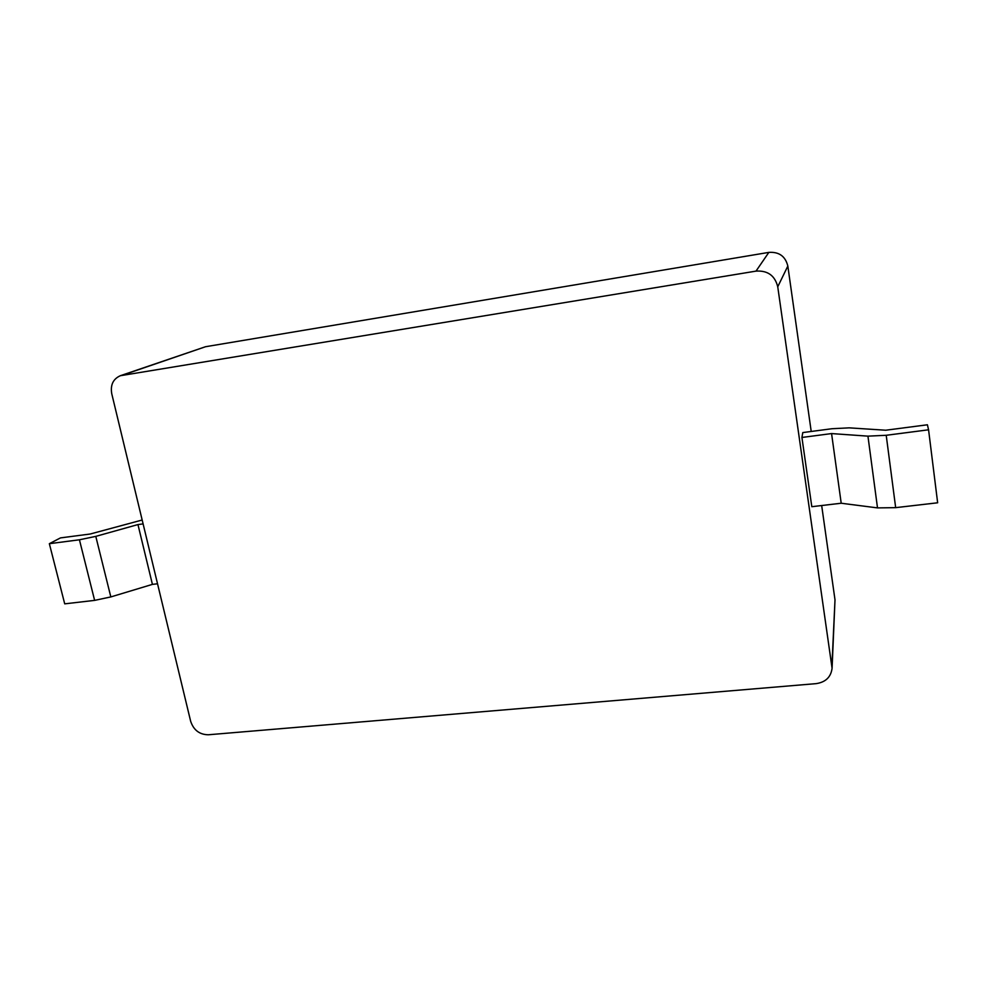 <?xml version="1.0" encoding="UTF-8"?>
<svg xmlns="http://www.w3.org/2000/svg" width="987" height="987" viewBox="0 0 987 987"><rect width="100%" height="100%" fill="white"/><g stroke="black" fill="none" stroke-linecap="round" stroke-linejoin="round"><path stroke-width="1.48" d="M832.078 668.273L777.744 286.785C774.943 275.583 767.701 270.364 756.005 271.117L120.352 375.714C113.123 378.946 110.26 384.955 111.753 393.739L190.676 721.361C193.662 730.146 199.534 734.612 208.306 734.772L816.187 683.633C825.638 682.19 830.943 677.07 832.078 668.273L835.002 599.849L821.677 505.541M801.925 437.463L802.789 432.577L831.967 428.728L849.128 427.852L885.746 430.221L927.41 424.78L928.57 429.801L886.215 435.292L867.943 436.143L831.572 433.577L801.925 437.463L811.807 506.701L841.208 503.234L831.572 433.577M143.115 523.9L137.958 524.566L95.788 536.373L79.429 539.79L49.35 543.689L60.466 537.903L90.199 534.016L142.177 520.013M120.352 375.714L205.555 346.721L768.848 252.388C779.076 251.71 785.405 256.262 787.836 266.058L811.215 431.467M928.57 429.801L937.65 502.79L895.665 507.651L877.505 507.898L841.208 503.234M157.538 583.773L152.417 584.378L110.828 596.925L94.629 600.38L64.71 603.847L49.35 543.689M137.958 524.566L152.417 584.378M831.942 665.361L835.002 599.849M777.744 286.785L787.836 266.058M867.943 436.143L877.505 507.898M886.215 435.292L895.665 507.651M79.429 539.79L94.629 600.38M95.788 536.373L110.828 596.925M756.005 271.117L768.848 252.388M122.462 375.183L205.555 346.721"/></g></svg>
